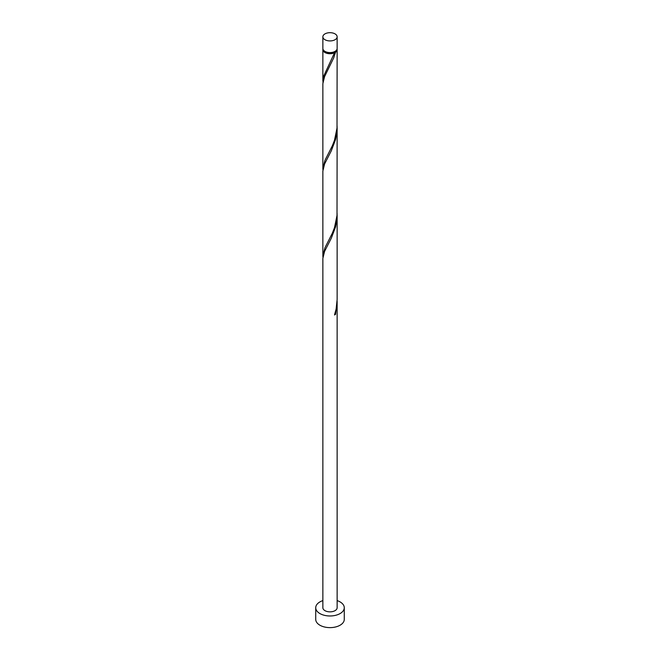 <?xml version="1.0" encoding="UTF-8"?>
<svg xmlns="http://www.w3.org/2000/svg" width="660" height="660" viewBox="0 0 660 660"><rect width="100%" height="100%" fill="white"/><g stroke="black" fill="none" stroke-linecap="round" stroke-linejoin="round"><path stroke-width="0.99" d="M324.951 39.715A7.136 4.117 0 0 0 332.731 40.615A7.136 4.117 0 0 0 337.136 36.803A7.136 4.117 0 0 0 335.049 33.891A7.136 4.117 0 0 0 327.269 33A7.136 4.117 0 0 0 322.864 36.803A7.136 4.117 0 0 0 324.951 39.715M337.136 36.803L337.136 48.46A7.136 4.117 180 0 1 332.731 52.264A7.136 4.117 180 0 1 324.951 51.373A7.136 4.117 180 0 1 322.864 48.46L322.864 36.803M336.27 50.424A6.418 3.704 180 0 1 334.537 52.247A6.418 3.704 180 0 1 325.462 52.247A6.418 3.704 180 0 1 323.73 50.424M322.864 600.6A14.272 8.242 0 0 0 315.727 607.736A14.272 8.242 0 0 0 319.91 613.561A14.272 8.242 0 0 0 335.462 615.351A14.272 8.242 0 0 0 344.272 607.736A14.272 8.242 0 0 0 340.09 601.912A14.272 8.242 0 0 0 337.136 600.6M315.727 607.736L315.727 619.385A14.272 8.242 0 0 0 319.91 625.218A14.272 8.242 0 0 0 335.462 627A14.272 8.242 0 0 0 344.272 619.385L344.272 607.736M334.727 314.325L335.527 314.391L337.136 302.247L337.136 607.736A7.136 4.117 0 0 1 332.731 611.539A7.136 4.117 0 0 1 324.951 610.648A7.136 4.117 0 0 1 322.864 607.736L322.864 258.431L324.596 251.361L331.328 238.153L335.527 227.007L336.732 220.902L337.111 213.477M337.136 302.247L337.111 300.869M335.527 314.391A7.136 4.117 180 0 1 334.513 314.977L336.13 309.037L337.136 299.467L337.136 214.863M337.062 49.038A7.136 4.117 180 0 1 337.136 49.624L337.012 128.065L334.513 140.2L332.351 145.753L324.951 160.372L322.864 168.391L322.864 83.663L324.596 76.585L333.647 58.022L335.527 52.231L334.537 52.247L334.513 52.808A7.136 4.117 180 0 1 324.951 52.536A7.136 4.117 180 0 1 322.864 49.624A7.136 4.117 180 0 1 322.938 49.038M334.513 52.808L323.779 75.908L322.938 82.393M337.136 49.624A7.136 4.117 180 0 1 335.527 52.231M337.136 127.479L337.012 215.457L334.513 227.584L332.351 233.145L324.951 247.764L322.864 255.775L322.864 171.047L324.596 163.969L331.328 150.769L335.527 139.615L336.732 133.518L337.111 126.093M322.864 168.391L322.938 169.785M322.864 255.775L322.938 257.169M322.864 49.624L322.864 80.999"/></g></svg>
